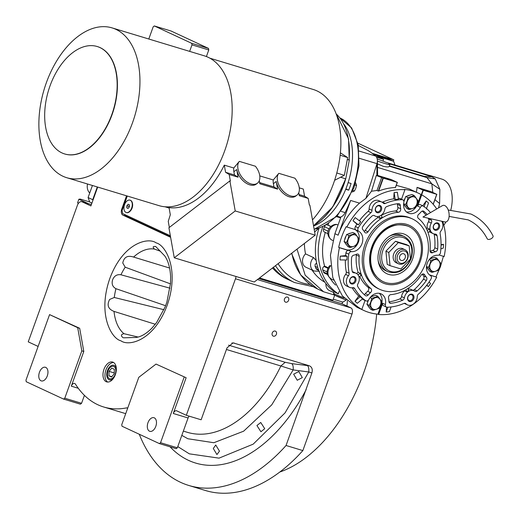 <?xml version="1.0" encoding="UTF-8"?>
<svg xmlns="http://www.w3.org/2000/svg" width="519" height="519" viewBox="0 0 519 519"><rect width="100%" height="100%" fill="white"/><g stroke="black" fill="none" stroke-linecap="round" stroke-linejoin="round"><path stroke-width="0.78" d="M165.613 305.723L115.945 288.694C112.506 286.819 111.41 283.822 112.662 279.689C114.29 275.81 117.054 274.181 120.946 274.791L170.05 288.201M155.343 324.271L114.024 311.406C108.134 309.077 106.674 305.088 109.645 299.437L114.284 297.478L163.965 309.72M123.49 337.824L135.997 337.454C140.98 336.857 146.287 333.743 151.931 328.125L156.589 322.565L165.139 306.924L166.904 302.045M122.971 337.629C120.642 335.709 120.966 334.392 123.95 333.691L138.093 337.039M160.326 251.215L154.415 249.068C152.437 246.979 152.884 246.142 155.758 246.557L164.763 255.938C168.227 260.914 170.18 267.875 170.621 276.828L170.53 283.309L166.884 302.09M155.337 246.395L155.758 246.557M170.492 283.874L125.183 267.201L122.763 263.01C123.95 257.1 127.564 255.121 133.591 257.061L169.603 268.044M293.657 374.193L298.795 371.546L302.317 377.598L297.238 380.265L293.657 374.193M256.924 425.541L260.739 422.492L264.735 428.694L260.927 431.743L256.924 425.541M213.29 448.481L215.748 445.023L219.459 451.134L216.942 454.573L213.29 448.481M186.133 377.741L156.031 364.079L186.133 377.741L173.268 413.487A3.88 2.342 106.8 0 1 176.525 410.763A3.88 2.342 106.8 0 1 176.713 410.834L186.327 415.304L201.138 419.787L227.043 347.827L233.07 342.864L309.201 365.733C311.945 366.927 312.84 369.333 311.893 372.953L308.747 371.98L293.17 369.917L280.863 365.973A120.298 72.563 106.8 0 1 187.307 432.301L183.35 431.101M113.291 378.552A7.597 4.587 -73.2 0 1 109.431 379.85A7.597 4.587 -73.2 0 1 107.452 370.631A7.597 4.587 106.8 0 1 113.836 365.298A7.597 4.587 106.8 0 1 116.334 368.516M372.142 153.287L393.804 159.846L393.337 161.143M357.87 143.153L393.804 159.846M189.643 51.381L191.991 44.868L208.774 49.947L206.4 56.545M258.773 278.541L342.002 303.738L350.902 307.871A5.177 3.12 106.8 0 1 351.999 314.053L302.849 450.583A170.751 102.996 106.8 0 1 205.556 490.539L188.767 485.453A170.751 102.996 106.8 0 1 139.267 434.241M342.611 302.039L342.002 303.738M91.357 204.629L81.989 201.794L90.89 205.926L97.682 187.074M191.991 44.868L191.712 43.317L154.331 25.95L153.176 26.832L148.797 39.009M191.712 43.317L208.502 48.403L171.114 31.03L154.331 25.95M208.502 48.403L208.774 49.947M170.53 236.781L125.864 216.027A5.177 3.12 106.8 0 1 124.586 214.496M115.354 374.621A10.348 6.241 -73.2 0 0 112.662 362.074A10.348 6.241 -73.2 0 0 103.962 369.327A10.348 6.241 -73.2 0 0 106.661 381.88A10.348 6.241 -73.2 0 0 115.354 374.621M126.539 195.812L121.803 208.949A5.177 3.12 -73.2 0 0 122.906 215.132L170.621 237.3M81.989 201.794A5.177 3.12 -73.2 0 0 81.743 201.696A5.177 3.12 -73.2 0 0 77.396 205.323L28.24 341.852L37.855 346.316A3.88 2.342 106.8 0 1 38.108 346.465M127.661 408.239L126.526 407.895A120.298 72.563 -73.2 0 1 103.651 406.974A120.298 72.563 -73.2 0 1 75.476 384.177A3.88 2.342 106.8 0 0 74.567 383.444A3.88 2.342 106.8 0 0 71.304 386.162L83.799 351.454L79.673 328.28L49.571 314.611L25.963 380.18L26.242 381.731L63.623 399.098L64.778 398.216L81.827 350.857L77.701 327.684L49.571 314.611M126.526 407.895A3.88 2.342 106.8 0 1 127.259 407.928A3.88 2.342 106.8 0 1 127.7 408.148M186.327 415.304L235.483 278.774A5.177 3.12 -73.2 0 0 235.963 276.471M276.393 334.255A2.718 2.16 114.9 0 0 275.466 331.161A2.718 2.16 114.9 0 0 272.248 332.997A2.718 2.16 114.9 0 0 273.176 336.091A2.718 2.16 114.9 0 0 276.393 334.255M288.635 300.254A2.718 2.16 114.9 0 0 287.708 297.166A2.718 2.16 114.9 0 0 284.49 299.002A2.718 2.16 114.9 0 0 285.418 302.09A2.718 2.16 114.9 0 0 288.635 300.254M311.893 372.953L286.06 445.497L302.849 450.583M286.06 445.497A170.751 102.996 106.8 0 1 188.767 485.453M107.693 382.042A10.348 6.241 -73.2 0 1 105.941 369.93A10.348 6.241 106.8 0 1 113.603 362.509M79.673 328.28L77.701 327.684M83.799 351.454L81.827 350.857M64.778 398.216L81.561 403.295L84.422 395.361M156.031 364.079L138.794 377.326L121.744 424.685L122.017 426.229L159.404 443.596L160.553 442.713L184.161 377.144M160.553 442.713L177.342 447.8L188.079 417.97A3.88 2.342 -73.2 0 1 189.137 416.154M177.783 446.574L189.325 453.84L219.024 458.147L253.181 444.154L285.048 412.89L308.747 371.98A6.468 2.627 -82.9 0 0 307.313 365.551L291.678 363.611L285.21 362.301L228.594 345.161M177.342 447.8L176.194 448.682L159.404 443.596M81.561 403.295L80.413 404.178L63.623 399.098M47.287 375.912A7.117 4.288 106.8 0 1 41.306 380.907A7.117 4.288 106.8 0 1 39.45 372.272A7.117 4.288 106.8 0 1 45.432 367.283A7.117 4.288 106.8 0 1 47.287 375.912M155.81 426.339A7.117 4.288 106.8 0 1 149.829 431.328A7.117 4.288 106.8 0 1 147.98 422.7A7.117 4.288 106.8 0 1 153.955 417.711A7.117 4.288 106.8 0 1 155.81 426.339M347.347 301.02A143.581 86.608 106.8 0 1 346.964 306.041M376.671 314.047A143.581 86.608 106.8 0 1 363.702 372.811A143.581 86.608 106.8 0 1 279.76 472.043M373.738 154.506L389.003 159.125L393.629 161.279L376.846 156.193L383.612 159.339L382.97 161.111M376.573 157.205L383.612 159.339M395.011 165.068L393.629 161.279M333.256 299.204L342.923 302.129L346.225 300.008M334.71 295.168L332.9 300.19L259.513 277.97M281.129 275.66A2.134 1.693 114.9 0 0 281.681 276.121A2.134 1.693 114.9 0 0 281.96 276.212M97.306 186.957L92.719 199.692L92.927 200.263M91.915 203.091L89.742 202.079L88.094 197.538L92.434 185.484M92.719 199.692L88.094 197.538M89.729 192.997A10.348 8.226 -65.1 0 1 87.523 183.998M272.527 267.966A68.56 54.482 114.9 0 0 287.403 279.235L289.537 280.228A68.56 54.482 -65.1 0 1 273.331 267.35A68.56 54.482 114.9 0 0 289.537 280.228L294.52 282.544L313.372 286.728M115.212 374.238A6.494 3.918 -73.2 0 0 114.829 367.29A6.494 3.918 -73.2 0 0 110.028 367.647A6.494 3.918 -73.2 0 0 108.062 370.91A6.494 3.918 106.8 0 0 107.569 375.782A6.494 3.918 106.8 0 0 111.001 378.838A6.494 3.918 106.8 0 0 115.212 374.238M114.245 373.79L114.329 369.327L111.721 368.114L109.022 371.364L108.945 375.821L111.553 377.034L114.245 373.79M108.945 375.821L111.832 376.697M109.022 371.364L114.264 372.947M127.285 196.033L122.082 210.493L122.627 213.588L170.349 235.756M132.449 203.234A6.468 3.899 -73.2 0 1 131.962 208.08A6.468 3.899 106.8 0 1 129.997 211.33L130.334 210.993A5.819 3.51 -73.2 0 0 132.098 208.067A5.819 3.51 -73.2 0 0 132.54 203.701L132.449 203.234A6.468 3.899 -73.2 0 0 130.275 200.237A6.468 3.899 -73.2 0 0 130.126 200.198M129.997 211.33A6.468 3.899 106.8 0 1 126.526 212.615A6.468 3.899 106.8 0 1 126.377 212.569M131.664 207.989A6.468 3.899 106.8 0 1 126.227 212.524A6.468 3.899 106.8 0 1 124.541 204.681A6.468 3.899 -73.2 0 1 129.977 200.146A6.468 3.899 -73.2 0 1 131.664 207.989M128.063 208.443L129.335 206.912L129.374 204.804L128.141 204.227L126.87 205.764L126.831 207.872L128.063 208.443M126.831 207.872L128.199 208.288M126.87 205.764L129.14 206.452L129.127 207.159M448.202 209.987L470.947 214.029C480.516 218.57 487.879 225.862 493.037 235.905A3.231 1.667 153.1 0 1 491.441 238.545A3.231 1.667 153.1 0 1 487.756 239.278A3.231 1.667 153.1 0 1 487.263 238.831C482.741 230.06 476.39 223.747 468.222 219.894L449.117 216.41M442.344 205.673A8.408 4.509 81.2 0 1 444.809 205.602A8.408 4.509 81.2 0 1 449.162 215.255A8.408 4.509 81.2 0 1 444.874 221.931L422.946 217.02L442.344 205.673M351.765 257.048A2.589 2.057 -65.1 0 1 353.724 255.186A14.876 11.82 114.9 0 0 356.527 254.232A2.589 2.057 -65.1 0 1 358.123 254.18A2.589 2.057 -65.1 0 1 359.18 256.354A42.688 33.923 114.9 0 0 370.897 288.564A2.589 2.057 -65.1 0 1 370.495 292.645A14.876 11.82 114.9 0 0 368.192 294.974A2.589 2.057 -65.1 0 1 365.661 295.772A2.589 2.057 -65.1 0 1 365.285 295.532A51.744 41.118 -65.1 0 1 357.792 286.637A2.589 2.057 -65.1 0 1 357.662 284.38A2.589 2.057 -65.1 0 1 357.928 283.809A7.759 6.17 114.9 0 0 356.086 273.273A7.759 6.17 114.9 0 0 353.926 272.806A2.589 2.057 -65.1 0 1 353.212 272.65A2.589 2.057 -65.1 0 1 352.18 271.197A51.744 41.118 -65.1 0 1 351.584 257.872A2.589 2.057 -65.1 0 1 351.765 257.048M388.679 296.518A2.589 2.057 -65.1 0 1 390.885 294.617A42.688 33.923 114.9 0 0 421.207 275.135A2.589 2.057 -65.1 0 1 423.913 274.097A2.589 2.057 -65.1 0 1 424.717 274.875A14.876 11.82 114.9 0 0 426.346 277.178A2.589 2.057 -65.1 0 1 426.326 280.5A51.744 41.118 -65.1 0 1 417.198 290.88A2.589 2.057 -65.1 0 1 414.979 291.354A2.589 2.057 -65.1 0 1 414.746 291.224A7.759 6.17 114.9 0 0 414.039 290.822A7.759 6.17 114.9 0 0 404.846 296.064A7.759 6.17 114.9 0 0 404.385 297.874A2.589 2.057 -65.1 0 1 402.66 300.222A51.744 41.118 -65.1 0 1 390.865 303.278A2.589 2.057 -65.1 0 1 389.964 303.135A2.589 2.057 -65.1 0 1 388.893 301.241A14.876 11.82 114.9 0 0 388.556 298.107A2.589 2.057 -65.1 0 1 388.679 296.518M388.971 301.844A51.744 41.118 114.9 0 0 399.812 298.899A2.589 2.057 114.9 0 0 401.537 296.55A7.759 6.17 -65.1 0 1 401.991 294.74A7.759 6.17 -65.1 0 1 404.612 290.854L404.483 290.504M430.446 218.7A51.744 41.118 -65.1 0 1 431.445 220.27A2.589 2.057 -65.1 0 1 431.308 223.092A7.759 6.17 114.9 0 0 430.498 224.798A7.759 6.17 114.9 0 0 433.157 233.634A7.759 6.17 114.9 0 0 435.311 234.095A2.589 2.057 -65.1 0 1 436.031 234.251A2.589 2.057 -65.1 0 1 437.063 235.71A51.744 41.118 -65.1 0 1 437.653 249.036A2.589 2.057 -65.1 0 1 435.512 251.715A14.876 11.82 114.9 0 0 432.71 252.669A2.589 2.057 -65.1 0 1 431.12 252.721A2.589 2.057 -65.1 0 1 430.056 250.554A42.688 33.923 114.9 0 0 418.346 218.337A2.589 2.057 -65.1 0 1 417.808 215.612A2.589 2.057 -65.1 0 1 418.742 214.263A14.876 11.82 114.9 0 0 421.045 211.934A2.589 2.057 -65.1 0 1 423.582 211.129A2.589 2.057 -65.1 0 1 423.958 211.376A51.744 41.118 -65.1 0 1 427.202 214.529M426.365 228.581L427.228 228.029A7.759 6.17 -65.1 0 1 427.65 223.475A7.759 6.17 -65.1 0 1 428.46 221.769A2.589 2.057 114.9 0 0 428.597 218.947A51.744 41.118 114.9 0 0 428.123 218.181M427.228 228.029L429.362 229.022L427.202 230.41M428.019 232.525L430.141 231.163A7.759 6.17 -65.1 0 1 429.362 229.022M433.157 233.634L430.303 232.311A7.759 6.17 -65.1 0 1 429.31 231.695M362.522 227.16A2.589 2.057 -65.1 0 1 362.911 226.407A51.744 41.118 -65.1 0 1 372.039 216.027A2.589 2.057 -65.1 0 1 374.257 215.547A2.589 2.057 -65.1 0 1 374.497 215.683A7.759 6.17 114.9 0 0 375.198 216.086A7.759 6.17 114.9 0 0 384.851 209.027A2.589 2.057 -65.1 0 1 385.007 208.424A2.589 2.057 -65.1 0 1 386.577 206.685A51.744 41.118 -65.1 0 1 398.371 203.63A2.589 2.057 -65.1 0 1 399.273 203.772A2.589 2.057 -65.1 0 1 400.344 205.667A14.876 11.82 114.9 0 0 400.681 208.794A2.589 2.057 -65.1 0 1 398.358 212.284A42.688 33.923 114.9 0 0 368.029 231.772A2.589 2.057 -65.1 0 1 365.324 232.804A2.589 2.057 -65.1 0 1 364.526 232.025A14.876 11.82 114.9 0 0 362.891 229.729A2.589 2.057 -65.1 0 1 362.522 227.16M327.45 274.499L324.459 273.111A2.589 2.057 -65.1 0 1 323.538 272.06L322.76 269.919A2.589 2.057 -65.1 0 1 322.799 268.025A2.589 2.057 -65.1 0 1 323.999 266.487L324.609 266.091A55.624 44.199 -65.1 0 1 325.283 232.46M318.718 270.444L316.759 269.53L315.065 266.344L315.111 264.456L316.629 262.99M322.837 226.771A60.794 48.312 114.9 0 0 322.571 227.491A60.794 48.312 114.9 0 0 338.31 293.845L335.462 292.521A60.794 48.312 -65.1 0 1 319.003 228.256M430.504 212.595A55.624 44.199 114.9 0 0 423.517 206.166A2.589 2.057 114.9 0 0 423.264 206.024A2.589 2.057 114.9 0 0 420.384 207.36A10.996 8.739 -65.1 0 1 408.129 213.03A10.996 8.739 -65.1 0 1 403.847 202.352A2.589 2.057 114.9 0 0 402.841 199.841A2.589 2.057 114.9 0 0 402.102 199.685A55.624 44.199 114.9 0 0 385.306 203.461A2.589 2.057 -65.1 0 1 383.781 203.48A2.589 2.057 -65.1 0 1 383.269 203.117A7.759 6.17 114.9 0 0 381.744 202.008A7.759 6.17 114.9 0 0 372.545 207.25A7.759 6.17 114.9 0 0 371.993 210.364A2.589 2.057 -65.1 0 1 370.936 212.693A55.624 44.199 114.9 0 0 358.272 227.841A2.589 2.057 114.9 0 0 358.759 231.325A10.996 8.739 -65.1 0 1 362.035 243.586A10.996 8.739 -65.1 0 1 351.441 251.65A2.589 2.057 114.9 0 0 348.787 254.18A55.624 44.199 114.9 0 0 349.125 273.266A2.589 2.057 -65.1 0 1 348.463 275.719A7.759 6.17 114.9 0 0 346.887 278.515A7.759 6.17 114.9 0 0 349.546 287.351A7.759 6.17 114.9 0 0 352.816 287.701A2.589 2.057 -65.1 0 1 353.913 287.811A2.589 2.057 -65.1 0 1 354.678 288.532A55.624 44.199 114.9 0 0 365.72 300.735A2.589 2.057 114.9 0 0 365.973 300.884A2.589 2.057 114.9 0 0 368.86 299.547A10.996 8.739 -65.1 0 1 381.108 293.871A10.996 8.739 -65.1 0 1 385.39 304.549A2.589 2.057 114.9 0 0 386.396 307.066A2.589 2.057 114.9 0 0 387.135 307.222A55.624 44.199 114.9 0 0 403.931 303.44A2.589 2.057 -65.1 0 1 405.456 303.42A2.589 2.057 -65.1 0 1 405.968 303.79A7.759 6.17 114.9 0 0 407.499 304.9A7.759 6.17 114.9 0 0 413.993 303.615A7.759 6.17 114.9 0 0 417.25 296.544A2.589 2.057 -65.1 0 1 417.432 295.506A2.589 2.057 -65.1 0 1 418.308 294.208A55.624 44.199 114.9 0 0 430.965 279.06A2.589 2.057 114.9 0 0 430.478 275.583A10.996 8.739 -65.1 0 1 427.208 263.321A10.996 8.739 -65.1 0 1 437.796 255.251A2.589 2.057 114.9 0 0 440.449 252.727A55.624 44.199 114.9 0 0 440.112 233.641A2.589 2.057 -65.1 0 1 440.255 232.123A2.589 2.057 -65.1 0 1 440.774 231.189A7.759 6.17 114.9 0 0 441.688 221.217M349.546 287.351L346.698 286.027A7.759 6.17 -65.1 0 1 344.039 277.191A7.759 6.17 -65.1 0 1 345.615 274.395A2.589 2.057 114.9 0 0 346.277 271.943A55.624 44.199 -65.1 0 1 345.356 259.987M359.369 220.75A55.624 44.199 -65.1 0 1 368.088 211.369A2.589 2.057 114.9 0 0 369.145 209.04A7.759 6.17 -65.1 0 1 369.697 205.926A7.759 6.17 -65.1 0 1 378.896 200.684L381.744 202.008M429.44 274.862L436.706 277.178A64.68 51.4 114.9 0 1 378.623 314.501L377.91 314.17A64.68 51.4 114.9 0 1 363.806 310.453A64.68 51.4 114.9 0 1 361.127 309.084L361.84 309.415A64.68 51.4 114.9 0 1 339.4 247.719L338.686 247.388A64.68 51.4 114.9 0 1 341.684 236.852A64.68 51.4 114.9 0 1 346.121 226.745L354.509 229.398A10.996 8.739 -65.1 0 1 355.424 229.748A10.996 8.739 -65.1 0 1 355.911 230.001A2.589 2.057 -65.1 0 1 355.424 226.518A55.624 44.199 -65.1 0 1 356.929 224.169L353.004 220.731A62.092 49.344 -65.1 0 1 355.23 217.597L360.666 221.736A55.624 44.199 -65.1 0 0 358.441 224.87L356.929 224.169M338.686 247.388L346.361 249.71A10.996 8.739 114.9 0 0 358.473 241.932A10.996 8.739 114.9 0 0 355.061 229.593M389.237 166.216C389.256 167.131 387.271 167.17 383.281 166.339L377.41 163.842M377.378 161.033A14.227 0.967 19.8 0 0 384.358 163.342A14.227 0.967 19.8 0 0 389.912 164.523A14.227 0.967 19.8 0 0 388.634 163.595L432.217 176.791L429.369 175.467L385.786 162.272A14.227 0.967 19.8 0 0 377.183 158.911M438.568 207.879L439.606 203.493L439.865 189.318L435.227 178.906L430.03 175.519L441.864 179.1A29.103 17.555 106.8 0 1 450.836 209.871M430.03 175.519L428.318 175.15M445.951 221.944A29.103 17.555 106.8 0 1 443.816 225.22M389.438 165.84L424.205 176.369L432.217 176.791M424.205 176.369L426.916 177.628L431.84 183.843L432.788 192.458M435.227 178.906L426.916 177.628L389.295 166.236M439.865 189.318L431.84 183.843L377.462 167.378M439.606 203.493L434.916 199.679M409.251 188.935L396.276 185.341M382.977 178.023L378.28 191.07L378.675 191.037A64.68 51.4 -65.1 0 1 395.368 187.554L397.282 182.377L391.339 179.593L377.56 175.422A19.385 11.697 -73.2 0 0 377.598 173.119L377.371 160.695A7.759 4.684 106.8 0 1 377.008 163.654L365.908 198.362L371.5 191.226L376.281 175.506L383.314 178.153L397.295 182.357M397.236 182.364L395.446 187.482M378.28 191.07L376.995 190.473L371.5 191.226M363.806 310.453L357.04 307.313L342.436 296.005L332.783 277.509L330.434 255.199L334.924 233.706L338.129 235.198A64.68 51.4 -65.1 0 1 359.511 203.143L365.908 198.362M406.468 211.953A10.996 8.739 114.9 0 0 417.594 203.948L420.993 194.508A64.68 51.4 114.9 0 0 418.314 193.139A64.68 51.4 114.9 0 0 404.204 189.429L404.917 189.759A64.68 51.4 114.9 0 0 346.835 227.075M420.993 194.508L421.707 194.839A64.68 51.4 114.9 0 1 436.732 208.956M438.97 254.972L444.141 256.542A64.68 51.4 114.9 0 0 442.72 221.451M435.999 276.848L440.43 266.747L443.427 256.211M333.821 292.586L329.357 290.517A8.408 6.682 -65.1 0 1 325.906 283.634M324.875 282.252A55.624 44.199 -65.1 0 1 312.062 270.094M305.522 253.875L313.567 257.612A8.408 6.682 114.9 0 0 314.027 271.002L305.983 267.266A8.408 6.682 -65.1 0 1 305.522 253.875A55.624 44.199 -65.1 0 1 304.4 243.469M297.017 249.139L305.159 275.18L323.571 291.762L334.612 295.103M389.25 166.359L389.912 164.523M433.242 204.324L436.836 194.346L423.303 190.259L417.017 187.365A19.385 11.697 106.8 0 1 416.322 192.218M417.017 187.365L430.835 191.55L436.836 194.346M334.924 233.706L341.002 216.812A7.759 4.684 106.8 0 0 345.154 212.602L341.217 211.408M376.995 190.473L381.692 177.427M376.281 175.506L376.852 175.571L377.008 163.654L359.375 158.314M338.129 235.198L350.63 200.457A168.162 101.432 106.8 0 1 345.154 212.602M350.63 200.457L359.511 203.143M346.017 236.151A6.468 5.138 114.9 0 0 345.141 237.897A6.468 5.138 114.9 0 0 344.713 239.778M345.193 242.996A6.468 5.138 114.9 0 0 346.407 244.644M350.766 233.148A6.468 5.138 114.9 0 0 348.275 233.952M382.179 202.241A2.589 2.057 114.9 0 0 382.458 202.138A55.624 44.199 -65.1 0 1 393.7 198.835L394.109 192.614A62.092 49.344 -65.1 0 1 397.34 192.244L398.443 199.173A55.624 44.199 -65.1 0 0 395.212 199.543L393.7 198.835M398.32 198.388A55.624 44.199 -65.1 0 1 399.254 198.362A2.589 2.057 -65.1 0 1 399.993 198.518L402.841 199.841M401.511 199.218A10.996 8.739 -65.1 0 1 401.518 199.199L404.917 189.759M405.138 198.167A6.468 5.138 114.9 0 0 404.262 199.912A6.468 5.138 114.9 0 0 403.886 201.378M404.314 205.011A6.468 5.138 114.9 0 0 405.527 206.659M409.887 195.163A6.468 5.138 114.9 0 0 407.396 195.968M423.264 206.024L420.416 204.7A2.589 2.057 -65.1 0 0 417.536 206.037A10.996 8.739 -65.1 0 0 418.308 204.278L421.707 194.839M422.758 205.79L426.177 200.97A62.092 49.344 -65.1 0 1 428.532 203.033L426.339 208.962M441.053 244.624L443.55 244.339A62.092 49.344 -65.1 0 1 443.304 248.069L440.865 248.906M427.15 267.81A6.468 5.138 114.9 0 0 428.363 269.458M432.723 257.962A6.468 5.138 114.9 0 0 430.232 258.767M313.567 257.612L316.162 260.441M317.907 229.035L314.631 231.948M358.337 145.495L368.075 150.516A168.162 101.432 106.8 0 1 375.659 156.063A7.759 4.684 106.8 0 1 377.371 160.695M376.852 175.571L377.56 175.422M338.051 225.012L336.182 224.357C329.786 224.532 323.856 233.226 331.219 239.72L332.815 240.485M340.62 217.876L336.643 216.67M330.908 226.453L327.937 225.077A55.624 44.199 -65.1 0 1 328.644 223.468M324.609 266.091L328.144 267.739M330.603 266.039A8.408 6.682 -65.1 0 0 331.401 279.079C326.399 275.466 325.763 271.054 329.494 265.838L330.558 265.553M335.592 285.087A55.624 44.199 -65.1 0 1 330.045 278.249M429.674 275.051L436.706 277.178M429.122 281.921L430.543 283.53A62.092 49.344 -65.1 0 1 428.318 286.663L426.702 285.249M407.499 304.9L404.651 303.576A7.759 6.17 -65.1 0 1 404.21 303.343M391.067 306.963L389.432 311.647A62.092 49.344 -65.1 0 1 386.201 312.016L386.525 307.118M386.396 307.066L383.547 305.743A2.589 2.057 -65.1 0 1 382.542 303.226A10.996 8.739 -65.1 0 1 382.023 305.062L378.623 314.501M377.91 314.17L381.309 304.731A10.996 8.739 114.9 0 0 379.214 293.3M368.036 300.54A6.468 5.138 114.9 0 0 367.977 300.696A6.468 5.138 114.9 0 0 367.549 302.577M368.029 305.795A6.468 5.138 114.9 0 0 369.243 307.443M373.602 295.947A6.468 5.138 114.9 0 0 371.111 296.751M365.065 300.456L361.84 309.415M363.404 299.658A2.589 2.057 -65.1 0 1 363.125 299.56A2.589 2.057 -65.1 0 1 362.872 299.411A55.624 44.199 -65.1 0 1 362.307 299.009M358.72 295.999L360.238 296.699A55.624 44.199 -65.1 0 0 362.586 298.762L357.364 303.284A62.092 49.344 -65.1 0 1 355.009 301.228L358.72 295.999A55.624 44.199 -65.1 0 1 352.18 287.792M345.622 255.569L347.14 256.276A55.624 44.199 -65.1 0 0 346.893 260.006L339.99 259.922A62.092 49.344 -65.1 0 1 340.237 256.185L345.622 255.569A55.624 44.199 -65.1 0 1 345.939 252.857A2.589 2.057 -65.1 0 1 348.593 250.327A10.996 8.739 -65.1 0 1 347.075 250.041L339.4 247.719M353.004 220.731L358.441 224.87M394.109 192.614L395.212 199.543M426.177 200.97L423.984 206.899M443.55 244.339L441.046 245.195M339.141 291.535L338.31 293.845M324.719 232.181A2.589 2.057 -65.1 0 1 324.505 232.097A2.589 2.057 -65.1 0 1 323.616 229.151L324.492 226.725A2.589 2.057 -65.1 0 1 325.199 225.583M326.464 224.857A2.589 2.057 -65.1 0 1 327.34 224.896L327.937 225.077M426.871 285.028L428.318 286.663M387.881 307.203L386.201 312.016M360.238 296.699L355.009 301.228M347.14 256.276L340.237 256.185M350.085 247.576L347.769 246.499L344.091 241.497L346.621 234.491L352.816 232.48L355.132 233.556L358.804 238.552L357.844 242.198L356.281 245.565L350.085 247.576L346.407 242.574L347.97 239.207L348.93 235.568L355.132 233.556M379.694 289.31L378.267 288.648A38.808 30.842 -65.1 0 1 364.993 244.481A38.808 30.842 -65.1 0 1 410.97 218.259L412.397 218.921A38.808 30.842 114.9 0 0 366.42 245.143A38.808 30.842 114.9 0 0 379.694 289.31A38.808 30.842 114.9 0 0 425.664 263.081A38.808 30.842 114.9 0 0 412.397 218.921M375.509 208.151A3.88 3.082 -65.1 0 1 379.785 205.401A3.88 3.082 -65.1 0 1 381.433 209.942A3.88 3.082 -65.1 0 1 377.157 212.686A3.88 3.082 -65.1 0 1 375.509 208.151M433.462 225.694A3.88 3.082 -65.1 0 1 437.738 222.949A3.88 3.082 -65.1 0 1 439.385 227.491A3.88 3.082 -65.1 0 1 435.11 230.235A3.88 3.082 -65.1 0 1 433.462 225.694M407.804 296.959A3.88 3.082 -65.1 0 1 412.08 294.215A3.88 3.082 -65.1 0 1 413.727 298.756A3.88 3.082 -65.1 0 1 409.459 301.5A3.88 3.082 -65.1 0 1 407.804 296.959M349.851 279.417A3.88 3.082 -65.1 0 1 354.127 276.666A3.88 3.082 -65.1 0 1 355.774 281.207A3.88 3.082 -65.1 0 1 351.506 283.951A3.88 3.082 -65.1 0 1 349.851 279.417M403.905 201.593L405.741 196.506L411.937 194.495L414.253 195.572L417.931 200.568L416.965 204.214L415.401 207.581L409.206 209.592L406.89 208.515L403.613 204.058M429.81 258.903L434.773 257.294L437.089 258.371L440.767 263.367L439.807 267.013L438.244 270.38L432.042 272.391L429.726 271.314L426.449 266.857M348.126 182.604A58.212 35.11 -73.2 0 0 343.766 123.996A58.212 35.11 106.8 0 1 351.506 142.972A58.212 35.11 106.8 0 1 313.567 225.979A58.212 35.11 -73.2 0 0 345.719 189.279L348.684 190.181A58.212 35.11 -73.2 0 0 349.942 186.866A58.212 35.11 -73.2 0 0 351.084 183.499L348.126 182.604M370.689 296.887L375.652 295.279L377.968 296.355L381.647 301.351L380.68 304.997L379.123 308.364L372.921 310.375L370.605 309.298L366.933 304.296L368.412 300.19M344.091 241.497L346.407 242.574M346.621 234.491L348.93 235.568M381.413 215.34A42.688 33.923 -65.1 0 1 395.51 210.961A2.589 2.057 114.9 0 0 397.833 207.47A14.876 11.82 -65.1 0 1 397.496 204.343A2.589 2.057 114.9 0 0 397.424 203.733M364.156 231.383A2.589 2.057 114.9 0 0 365.181 230.449A42.688 33.923 -65.1 0 1 377.929 217.48L377.585 216.546M379.246 216.222L380.064 218.473A42.688 33.923 -65.1 0 1 382.081 217.182L381.322 215.106M380.064 218.473L377.929 217.48M426.034 215.21A51.744 41.118 114.9 0 0 422.258 211.077M430.082 251.248A14.876 11.82 -65.1 0 1 432.664 250.392A2.589 2.057 114.9 0 0 434.805 247.712A51.744 41.118 114.9 0 0 434.215 234.387A2.589 2.057 114.9 0 0 434.098 233.959M412.657 290.179A2.589 2.057 114.9 0 0 414.35 289.557A51.744 41.118 114.9 0 0 423.478 279.177A2.589 2.057 114.9 0 0 423.498 275.855A14.876 11.82 -65.1 0 1 422.232 274.194M408.232 289.089A7.759 6.17 -65.1 0 1 411.191 289.498L414.039 290.822M405.962 289.68L406.747 291.847A7.759 6.17 -65.1 0 1 408.758 290.549L407.986 288.421M406.747 291.847L404.612 290.854M356.482 273.481L358.155 272.404A42.688 33.923 -65.1 0 1 356.332 255.03A2.589 2.057 114.9 0 0 356.306 254.336M358.155 272.404L360.29 273.396L358.019 274.856M358.999 276.867L361.068 275.537A42.688 33.923 -65.1 0 1 360.29 273.396M364.137 294.507A2.589 2.057 114.9 0 0 365.344 293.65A14.876 11.82 -65.1 0 1 367.647 291.321A2.589 2.057 114.9 0 0 368.049 287.241A42.688 33.923 -65.1 0 1 359.732 276.4M352.291 271.625A7.759 6.17 -65.1 0 1 353.238 271.95L356.086 273.273M375.659 208.132A3.179 2.53 -65.1 0 1 379.428 205.985A3.179 2.53 -65.1 0 1 380.511 209.605A3.179 2.53 -65.1 0 1 376.742 211.752A3.179 2.53 -65.1 0 1 375.659 208.132M433.612 225.681A3.179 2.53 -65.1 0 1 437.381 223.527A3.179 2.53 -65.1 0 1 438.464 227.147A3.179 2.53 -65.1 0 1 434.701 229.301A3.179 2.53 -65.1 0 1 433.612 225.681M407.953 296.946A3.179 2.53 -65.1 0 1 411.723 294.792A3.179 2.53 -65.1 0 1 412.813 298.412A3.179 2.53 -65.1 0 1 409.043 300.566A3.179 2.53 -65.1 0 1 407.953 296.946M350.001 279.397A3.179 2.53 -65.1 0 1 353.77 277.25A3.179 2.53 -65.1 0 1 354.853 280.87A3.179 2.53 -65.1 0 1 351.091 283.017A3.179 2.53 -65.1 0 1 350.001 279.397M403.639 203.714L405.527 204.59L407.091 201.223L408.051 197.583L414.253 195.572M409.206 209.592L405.527 204.59M405.741 196.506L408.051 197.583M426.482 266.513L428.37 267.389L429.933 264.022L430.893 260.382L437.089 258.371M432.042 272.391L428.37 267.389M429.232 259.61L430.893 260.382M352.972 190.492L354.451 190.986L355.82 188.248L356.508 185.212L355.625 182.759M352.369 191.978L354.451 190.986M356.508 185.212L356.501 185.614L354.97 184.874M345.881 188.877L348.684 190.181M366.933 304.296L369.243 305.373L370.806 302.006L371.766 298.367L377.968 296.355M372.921 310.375L369.243 305.373M370.112 297.595L371.766 298.367M348.191 239.278A6.209 4.931 114.9 0 0 350.831 246.538A6.209 4.931 114.9 0 0 357.669 242.146A6.209 4.931 114.9 0 0 355.028 234.886A6.209 4.931 114.9 0 0 348.191 239.278M407.311 201.294A6.209 4.931 114.9 0 0 409.952 208.554A6.209 4.931 114.9 0 0 416.789 204.162A6.209 4.931 114.9 0 0 414.149 196.902A6.209 4.931 114.9 0 0 407.311 201.294M430.147 264.093A6.209 4.931 114.9 0 0 432.788 271.353A6.209 4.931 114.9 0 0 439.625 266.961A6.209 4.931 114.9 0 0 436.985 259.701A6.209 4.931 114.9 0 0 430.147 264.093M371.027 302.077A6.209 4.931 114.9 0 0 373.667 309.337A6.209 4.931 114.9 0 0 380.505 304.945A6.209 4.931 114.9 0 0 377.864 297.685A6.209 4.931 114.9 0 0 371.027 302.077M419.248 261.141A30.4 24.159 114.9 0 0 408.855 226.544A30.4 24.159 114.9 0 0 372.837 247.089A30.4 24.159 114.9 0 0 383.236 281.681A30.4 24.159 114.9 0 0 419.248 261.141M379.519 249.114A21.642 17.198 -65.1 0 1 390.223 235.782A21.642 17.198 -65.1 0 1 409.374 237.514A21.642 17.198 -65.1 0 1 412.566 259.117A21.642 17.198 -65.1 0 1 393.953 274.999A21.642 17.198 -65.1 0 1 378.28 261.485A21.642 17.198 -65.1 0 1 379.519 249.114M404.217 236.515A19.404 15.421 114.9 0 0 381.231 249.633A19.404 15.421 114.9 0 0 387.868 271.709C397.969 274.687 405.709 270.36 411.087 258.734C414.091 248.471 411.807 241.069 404.217 236.515L402.082 235.522A19.404 15.421 114.9 0 0 389.445 236.268M378.15 260.577A19.404 15.421 114.9 0 0 385.734 270.717L387.868 271.709M390.035 265.663L387.187 264.34L385.922 251.164L395.491 241.27L398.339 242.594L388.77 252.487L390.035 265.663L400.869 268.946L410.438 259.046L409.173 245.87L398.339 242.594M409.173 245.87L406.325 244.546L395.491 241.27M385.922 251.164L388.77 252.487M398.469 263.801L396.334 262.809A7.759 6.17 -65.1 0 1 393.681 253.973A7.759 6.17 -65.1 0 1 402.874 248.731L405.008 249.723A7.759 6.17 114.9 0 0 395.815 254.965A7.759 6.17 114.9 0 0 398.469 263.801A7.759 6.17 114.9 0 0 407.668 258.553A7.759 6.17 114.9 0 0 405.008 249.723M397.515 255.595A6.468 5.138 114.9 0 0 400.266 263.165A6.468 5.138 114.9 0 0 407.389 258.585A6.468 5.138 114.9 0 0 404.638 251.021A6.468 5.138 114.9 0 0 397.515 255.595M405.17 257.917A3.555 2.829 -65.1 0 1 400.953 260.317A3.555 2.829 -65.1 0 1 399.734 256.269A3.555 2.829 -65.1 0 1 403.951 253.862A3.555 2.829 -65.1 0 1 405.17 257.917M299.165 187.138A14.227 8.68 52.5 0 0 294.902 178.192L278.833 173.327A14.227 8.68 52.5 0 0 277.444 180.56A14.227 8.68 52.5 0 0 285.69 193.379A14.227 8.68 52.5 0 0 296.978 195.131A14.227 8.68 52.5 0 0 299.165 187.138M259.604 182.584L273.961 186.931L273.383 183.681L276.225 181.494A14.227 8.68 52.5 0 0 284.477 194.32A14.227 8.68 52.5 0 0 295.759 196.065L296.978 195.131M259.669 175.175A14.227 8.68 52.5 0 0 255.4 166.229L239.337 161.37A14.227 8.68 52.5 0 0 237.942 168.604A14.227 8.68 52.5 0 0 246.194 181.423A14.227 8.68 52.5 0 0 257.476 183.168A14.227 8.68 52.5 0 0 259.669 175.175M257.476 183.168L256.263 184.109A14.227 8.68 -127.5 0 1 244.974 182.357A14.227 8.68 -127.5 0 1 236.729 169.538L238.085 177.187L229.197 174.494L225.57 172.282L224.299 165.139A77.61 46.814 106.8 0 1 198.725 197.921A77.61 46.814 106.8 0 1 169.045 207.619L170.31 214.756L168.253 221.347L169.337 227.432M334.612 180.294L344.298 175.351L344.499 174.572L347.659 157.568L340.146 155.194M336.182 113.921A63.286 38.172 106.8 0 1 348.294 138.586A63.286 38.172 106.8 0 1 349.04 160.021L347.425 159.508M209.929 58.199L313.236 89.476A77.61 46.814 106.8 0 1 340.879 143.166A77.61 46.814 106.8 0 1 312.483 219.874M340.393 152.852L347.659 157.568M349.164 160.832L345.862 178.296L345.492 178.783L340.594 177.239M345.862 178.296L345.492 178.783A63.286 38.172 106.8 0 1 313.521 225.694M344.298 175.351L336.786 172.976M224.299 165.139L233.777 168.007L239.337 161.37M259.779 175.883L273.273 179.97L278.833 173.327M299.275 187.839L303.297 189.059L304.569 196.201L299.1 194.541M229.872 180.897L168.922 227.75L174.267 257.794L254.252 282.012L315.202 235.165L235.217 210.948L229.872 180.897L230.365 181.053L229.197 174.494M233.777 168.007A14.227 8.68 -127.5 0 0 233.881 171.724L234.458 174.974L225.57 172.282M273.383 183.681A14.227 8.68 -127.5 0 1 273.273 179.97M304.569 196.201L308.195 198.414L299.307 195.721L298.775 192.718M315.202 235.165L309.856 205.115L309.363 204.966L308.195 198.414M112.091 27.896L204.317 55.825A78.259 47.203 106.8 0 1 226.498 78.064A78.259 47.203 106.8 0 1 217.636 166.82A78.259 47.203 106.8 0 1 158.963 205.628L66.737 177.706A78.259 47.203 -73.2 0 0 125.41 138.891A78.259 47.203 -73.2 0 0 134.272 50.142A78.259 47.203 -73.2 0 0 112.091 27.896A78.259 47.203 -73.2 0 0 53.418 66.711A78.259 47.203 -73.2 0 0 44.556 155.46A78.259 47.203 -73.2 0 0 66.737 177.706M276.225 181.494L277.587 189.143L259.811 183.765L259.279 180.761M234.458 174.974L238.085 177.187M273.961 186.931L277.587 189.143M235.217 210.948L174.267 257.794M64.784 153.981A56.123 33.852 -73.2 0 0 64.907 154.02A56.123 33.852 -73.2 0 0 106.985 126.188A56.123 33.852 -73.2 0 0 113.343 62.54A56.123 33.852 -73.2 0 0 97.436 46.593A56.123 33.852 -73.2 0 0 97.306 46.554M48.747 137.996A56.123 33.852 -73.2 0 0 64.654 153.948A56.123 33.852 -73.2 0 0 106.732 126.111A56.123 33.852 -73.2 0 0 113.09 62.462A56.123 33.852 -73.2 0 0 97.183 46.515A56.123 33.852 -73.2 0 0 55.105 74.347A56.123 33.852 -73.2 0 0 48.747 137.996M91.616 202.948L91.513 203.227A13.26 0.902 19.8 0 0 91.759 203.526M78.466 203.305L77.552 202.884L78.869 199.238L88.678 203.798M78.869 199.238L80.244 199.082L89.69 201.943M291.678 363.611C292.917 364.507 293.417 366.609 293.17 369.917L271.716 404.891L243.638 431.185L213.841 442.726L187.878 438.75L181.812 435.376M120.895 340.782C111.786 338.849 97.157 314.91 109.807 278.495C123.243 242.451 148.447 237.021 156.135 242.892C165.237 244.825 179.872 268.764 167.215 305.172C153.786 341.217 128.582 346.647 120.895 340.782M350.902 307.871L257.43 279.572M351.999 314.053L235.483 278.774M122.555 209.176L121.803 208.949M125.864 216.027L122.906 215.132M120.946 274.791A45.678 27.552 106.8 0 1 125.183 267.201M133.591 257.061A45.678 27.552 106.8 0 1 154.415 249.068M123.95 333.691A45.678 27.552 106.8 0 1 114.024 311.406M114.284 297.478A45.678 27.552 106.8 0 1 115.945 288.694M71.304 386.162L78.278 388.277M285.21 362.301L280.863 365.973L226.446 349.495M173.268 413.487L188.079 417.97M231.837 343.027L234.244 343.04M309.201 365.733L307.313 365.551M170.083 446.833A147.312 88.859 -73.2 0 0 306.165 389.652M401.537 296.55L404.385 297.874M322.76 269.919L327.074 271.924M315.065 266.344L317.79 267.609M369.145 209.04L371.993 210.364M355.911 230.001L358.759 231.325M323.571 291.762L317.518 288.947A64.68 51.4 -65.1 0 1 291.834 253.123M433.203 204.278L436.784 194.34M436.732 194.327L433.164 204.233M421.662 194.82L423.303 190.259M422.966 190.136L421.331 194.67M378.675 191.037L383.314 178.153M418.308 204.278L417.594 203.948M424.86 189.896L429.129 191.881L424.86 189.896M385.358 177.933L389.633 179.918L385.358 177.933M340.814 217.338L337.091 216.209M331.485 239.869A8.408 6.682 -65.1 0 1 329.344 230.715A8.408 6.682 -65.1 0 1 337.006 224.532M375.659 156.063L359.083 151.048M381.309 304.731L382.023 305.062M346.361 249.71L347.075 250.041M348.593 250.327L351.441 251.65M355.424 226.518L358.272 227.841M368.088 211.369L370.936 212.693M382.458 202.138L385.306 203.461M399.254 198.362L402.102 199.685M417.536 206.037L420.384 207.36M344.136 297.925A14.227 0.967 -160.2 0 1 333.626 293.131L333.678 294.189L335.248 295.467L346.173 299.956A12.936 0.882 -160.2 0 1 334.431 294.753M340.003 117.995A58.212 35.11 106.8 0 1 352.907 187.768A58.212 35.11 106.8 0 1 314.144 229.197M330.837 226.518L327.34 224.896M327.878 268.291L323.999 266.487M404.846 303.271L405.968 303.79M382.542 303.226L385.39 304.549M362.872 299.411L365.72 300.735M352.868 287.688L354.678 288.532M345.615 274.395L348.463 275.719M346.277 271.943L349.125 273.266M345.939 252.857L348.787 254.18M318.458 269.698L315.844 268.485M327.262 273.792L323.538 272.06M328.105 231.24L323.616 229.151M324.492 226.725L329.027 228.827M374.004 215.456L374.497 215.683M397.496 204.343L400.344 205.667M397.833 207.47L400.681 208.794M395.51 210.961L398.358 212.284M365.181 230.449L368.029 231.772M423.154 210.999L423.958 211.376M428.597 218.947L431.445 220.27M428.46 221.769L431.308 223.092M434.215 234.387L437.063 235.71M434.805 247.712L437.653 249.036M432.664 250.392L435.512 251.715M430.128 251.475L432.71 252.669M422.797 273.987L424.717 274.875M423.498 275.855L426.346 277.178M423.478 279.177L426.326 280.5M414.35 289.557L417.198 290.88M399.812 298.899L402.66 300.222M389.269 302.538L390.865 303.278M356.332 255.03L359.18 256.354M368.049 287.241L370.897 288.564M367.647 291.321L370.495 292.645M365.344 293.65L368.192 294.974M352.628 272.203L353.926 272.806M371.851 246.791A31.691 25.184 -65.1 0 1 406.753 224.364A31.691 25.184 -65.1 0 1 420.234 261.44A31.691 25.184 -65.1 0 1 385.332 283.861A31.691 25.184 -65.1 0 1 371.851 246.791M278.093 263.691A65.971 52.425 114.9 0 0 310.09 284.516M275.472 265.702A68.56 54.482 114.9 0 0 294.52 282.544M410.432 259.026A18.107 14.389 114.9 0 0 410.581 258.631A18.107 14.389 114.9 0 0 402.874 237.443A18.107 14.389 114.9 0 0 382.931 250.262A18.107 14.389 114.9 0 0 390.457 271.392A18.107 14.389 114.9 0 0 410.419 259.065M316.648 223.637A62.715 37.829 -73.2 0 0 345.725 178.763M233.881 171.724L236.729 169.538M81.743 201.696L91.363 204.609M103.651 406.974L125.715 413.656M418.314 193.139L409.244 188.929M395.491 187.521L397.34 182.39M317.518 288.947L300.689 274.953L291.535 253.356M331.401 279.079L333.6 280.098M334.165 291.626L333.626 293.131M314.027 271.002L319.457 271.301M339.99 117.982L351.661 127.979L358.214 144.814L358.966 165.859L353.913 187.982L337.019 216.28L314.17 229.353M430.141 192.238L423.712 189.922M390.638 180.275L384.216 177.965M365.973 300.884L363.125 299.56M318.647 229.379L317.291 228.743M327.898 233.673L324.505 232.097M375.198 216.086L373.738 215.404M383.236 281.681L382.522 281.35C371.111 274.635 367.718 263.146 372.357 246.895C381.03 228.535 392.954 221.639 408.142 226.213L408.855 226.544M336.156 113.856L348.541 138.813L349.261 160.455M169.116 208.022L164.945 206.763M313.541 225.83L332.744 206.964L345.836 178.588"/></g></svg>
